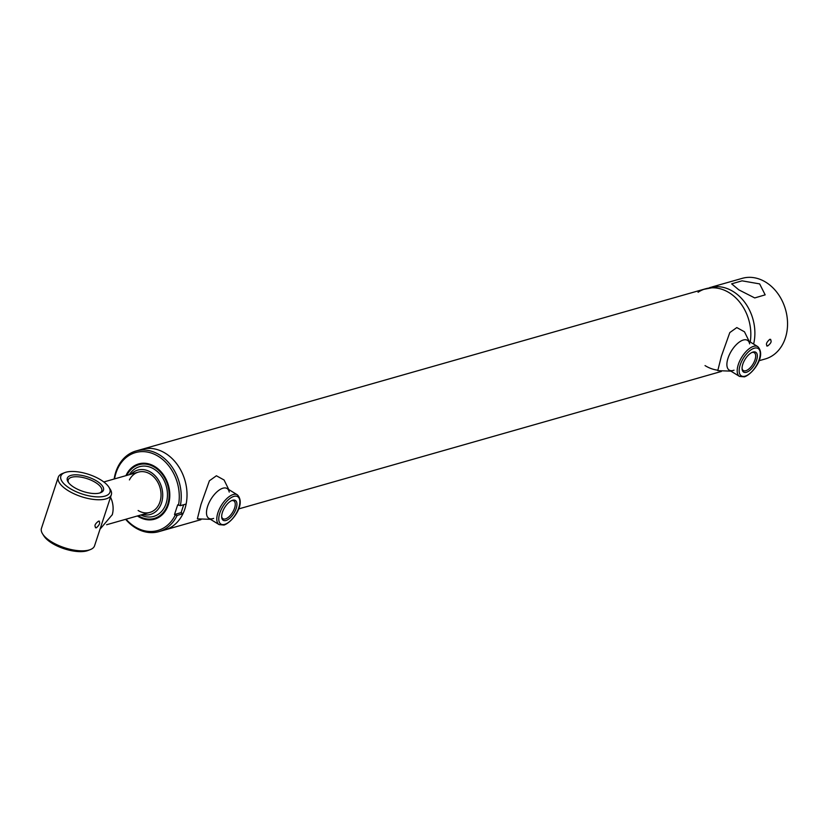 <?xml version="1.0" encoding="UTF-8"?>
<svg xmlns="http://www.w3.org/2000/svg" width="829" height="829" viewBox="0 0 829 829"><rect width="100%" height="100%" fill="white"/><g stroke="black" fill="none" stroke-linecap="round" stroke-linejoin="round"><path stroke-width="1.24" d="M767.602 346.004C771.405 343.03 772.141 340.802 769.799 339.32C766.276 342.47 765.54 344.698 767.602 346.004L766.711 345.952M770.732 339.403L769.799 339.32M738.794 289.839L731.644 283.839L742.059 280.834L759.654 283.901L765.167 294.855L754.732 297.932L738.794 289.839M703.106 289.487L717.779 286.658A41.916 33.067 74.1 0 1 733.074 291.466A41.916 33.067 74.1 0 1 753.613 344.076A41.916 33.067 74.1 0 0 733.074 291.466A41.916 33.067 74.1 0 0 709.593 287.642M758.939 360.76L765.229 358.967A41.916 33.067 -105.9 0 0 787.55 324.16A41.916 33.067 -105.9 0 0 765.737 282.161A41.916 33.067 -105.9 0 0 742.266 278.337L712.028 286.948M114.153 479.007A41.916 33.067 74.1 0 1 135.956 451.007L141.738 449.359A41.916 33.067 74.1 0 1 165.209 453.183A41.916 33.067 74.1 0 1 187.022 495.182A41.916 33.067 74.1 0 1 164.691 529.99L200.929 519.669M698.07 292.274A41.916 33.067 74.1 0 1 729.023 292.616A41.916 33.067 74.1 0 1 750.214 341.994A41.916 33.067 -105.9 0 0 729.023 292.616A41.916 33.067 -105.9 0 0 705.541 288.793L141.738 449.359A41.916 33.067 74.1 0 1 165.209 453.183A41.916 33.067 74.1 0 1 186.142 504.022L180.359 505.669L177.707 504.788L174.504 514.519L181.116 512.633L183.717 504.706M112.381 514.374A20.953 16.528 -105.9 0 0 112.899 511.742A20.953 16.528 -105.9 0 0 110.526 497.193A20.953 16.528 74.1 0 1 112.247 514.871M126.039 519.203A40.517 31.958 -105.9 0 0 135.013 526.829A40.517 31.958 -105.9 0 0 175.271 514.985L177.157 515.4A41.916 33.067 74.1 0 1 158.909 531.638A41.916 33.067 74.1 0 1 135.438 527.814A41.916 33.067 74.1 0 1 125.635 519.317M178.463 505.255A40.517 31.958 -105.9 0 0 158.204 456.282A40.517 31.958 -105.9 0 0 114.557 478.893M135.956 451.007A41.916 33.067 74.1 0 1 159.427 454.831A41.916 33.067 74.1 0 1 180.359 505.669M125.935 475.649A28.756 22.673 74.1 0 1 154.836 466.53A28.756 22.673 74.1 0 1 157.479 468.385A28.756 22.673 74.1 0 1 168.059 505.535A28.756 22.673 74.1 0 1 138.381 516.581A28.756 22.673 74.1 0 1 137.417 515.97M157.738 468.592A27.948 22.041 -105.9 0 0 155.427 466.996A27.948 22.041 -105.9 0 0 139.365 464.572M177.157 515.4L182.94 513.752A41.916 33.067 74.1 0 1 164.691 529.99L158.909 531.638M182.94 513.752L181.116 512.633M154.671 518.312A27.948 22.041 -105.9 0 0 168.163 505.213M174.504 514.519L175.271 514.985M126.847 475.39A27.948 22.041 74.1 0 1 138.951 464.686A27.948 22.041 74.1 0 1 154.608 467.235A27.948 22.041 74.1 0 1 169.147 495.224A27.948 22.041 74.1 0 1 154.256 518.436A27.948 22.041 74.1 0 1 138.609 515.887A27.948 22.041 74.1 0 1 138.329 515.711M131.106 474.178A23.057 18.186 74.1 0 1 150.723 472.198A23.057 18.186 74.1 0 1 162.266 500.022A23.057 18.186 74.1 0 1 142.588 514.498M129.386 474.665A25.844 20.383 74.1 0 1 154.007 469.059A25.844 20.383 74.1 0 1 166.391 502.55A25.844 20.383 74.1 0 1 140.868 514.985M129.417 479.918A20.953 16.528 74.1 0 1 150.132 474.022A20.953 16.528 74.1 0 1 159.935 501.959A20.953 16.528 74.1 0 1 138.132 510.509M96.651 480.986A19.036 7.616 -161.8 0 1 100.62 492.695A19.036 7.616 -161.8 0 1 74.133 487.39A19.036 7.616 -161.8 0 1 68.082 482.001A19.036 7.616 -161.8 0 1 74.89 474.83A19.036 7.616 -161.8 0 1 96.651 480.986M99.801 492.975A17.637 7.067 18.2 0 0 101.749 490.913A17.637 7.067 18.2 0 0 95.418 482.437A17.637 7.067 18.2 0 0 78.61 476.841A17.637 7.067 18.2 0 0 68.237 479.898A17.637 7.067 18.2 0 0 68.579 482.706M100.672 479.836A25.844 10.352 18.2 0 0 64.714 472.634A25.844 10.352 18.2 0 0 70.113 488.54A25.844 10.352 18.2 0 0 99.656 496.882A25.844 10.352 18.2 0 0 108.889 487.151A25.844 10.352 18.2 0 0 100.672 479.836M108.889 487.151L110.195 489.214A27.948 11.191 -161.8 0 1 111.335 494.737A27.948 11.191 -161.8 0 1 94.91 499.566A27.948 11.191 -161.8 0 1 68.268 490.716A27.948 11.191 -161.8 0 1 58.248 477.286A27.948 11.191 -161.8 0 1 62.444 473.514L64.714 472.634M58.248 477.286L41.45 528.363A27.948 11.191 18.2 0 0 42.59 533.886A27.948 11.191 18.2 0 0 51.471 541.803A27.948 11.191 18.2 0 0 90.351 549.586A27.948 11.191 18.2 0 0 94.547 545.824L111.335 494.737M90.351 549.586L88.071 550.477A25.844 10.352 -161.8 0 1 52.113 543.275A25.844 10.352 -161.8 0 1 43.896 535.948L42.59 533.886M98.568 521.13C100.547 522.394 99.812 524.622 96.361 527.824C93.946 526.291 94.682 524.063 98.568 521.13L99.428 521.172M96.361 527.824L95.418 527.721M742.069 368.428A10.445 4.87 121.5 0 0 743.354 370.522A10.445 4.87 121.5 0 0 745.82 370.718A10.445 4.87 121.5 0 0 754.121 362.024A10.445 4.87 121.5 0 0 754.276 352.719A10.445 4.87 121.5 0 0 751.82 352.522M746.38 372.294A11.627 5.43 -58.5 0 1 742.1 369.102A11.627 5.43 -58.5 0 1 752.431 352.252A11.627 5.43 -58.5 0 1 753.033 352.045A11.627 5.43 -58.5 0 1 756.587 360.211A11.627 5.43 -58.5 0 1 746.38 372.294M221.664 516.633A10.445 4.87 121.5 0 0 222.949 518.726A10.445 4.87 121.5 0 0 225.415 518.923A10.445 4.87 121.5 0 0 233.716 510.229A10.445 4.87 121.5 0 0 233.871 500.923A10.445 4.87 121.5 0 0 231.415 500.726M225.975 520.498A11.627 5.43 -58.5 0 1 221.695 517.306A11.627 5.43 -58.5 0 1 232.037 500.457A11.627 5.43 -58.5 0 1 232.638 500.25A11.627 5.43 -58.5 0 1 236.182 508.415A11.627 5.43 -58.5 0 1 225.975 520.498M717.147 370.117A41.916 33.067 74.1 0 1 705.033 365.599M749.157 341.341L744.473 331.797L736.805 327.569L729.81 332.574L721.375 356.252L717.769 370.667L730.888 371.123M734.028 370.19A17.461 8.145 -58.5 0 1 728.028 358.149A17.461 8.145 -58.5 0 1 739.893 341.672A17.461 8.145 -58.5 0 1 749.634 343.859M228.752 489.545L224.079 480.001L216.4 475.773L209.405 480.779L200.981 504.457L197.364 518.861L210.483 519.327M213.623 518.394A17.461 8.145 -58.5 0 1 207.623 506.353A17.461 8.145 -58.5 0 1 219.488 489.866A17.461 8.145 -58.5 0 1 229.229 492.063M753.654 346.325A17.461 8.145 -58.5 0 1 757.789 346.636C766.535 355.527 753.105 373.858 744.442 376.853L739.52 376.418A17.461 8.145 -58.5 0 1 739.779 360.853A17.461 8.145 -58.5 0 1 753.654 346.325M745.105 376.159A16.072 7.492 121.5 0 0 759.209 359.465A16.072 7.492 121.5 0 0 754.307 348.19A16.072 7.492 121.5 0 0 740.214 364.874A16.072 7.492 121.5 0 0 745.105 376.159M233.25 494.53A17.461 8.145 -58.5 0 1 237.384 494.84C246.13 503.731 232.7 522.063 224.037 525.058L219.125 524.622A17.461 8.145 -58.5 0 1 219.374 509.047A17.461 8.145 -58.5 0 1 233.25 494.53M224.711 524.363A16.072 7.492 121.5 0 0 238.804 507.669A16.072 7.492 121.5 0 0 233.902 496.384A16.072 7.492 121.5 0 0 219.809 513.078A16.072 7.492 121.5 0 0 224.711 524.363M238.534 508.965L721.334 371.465M106.599 524.736L149.873 512.415M103.801 481.96L138.391 472.105M154.256 518.436L155.085 518.198M138.951 464.686L139.78 464.447M757.789 346.636L747.478 340.315M739.52 376.418L729.219 370.097M237.384 494.84L227.073 488.519M219.125 524.622L208.815 518.301M112.899 511.742L112.34 514.602L99.998 529.223"/></g></svg>
